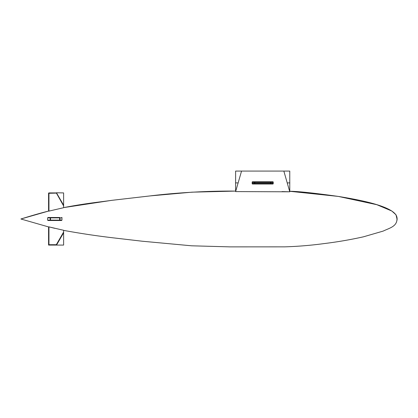 <?xml version="1.0" encoding="UTF-8"?>
<svg xmlns="http://www.w3.org/2000/svg" width="418" height="418" viewBox="0 0 418 418"><rect width="100%" height="100%" fill="white"/><g stroke="black" fill="none" stroke-linecap="round" stroke-linejoin="round"><path stroke-width="0.63" d="M59.638 217.491L48.013 217.491L47.621 217.867L48.013 217.491L47.621 217.867L50.531 217.867L50.531 217.491A0.376 0.371 90 0 0 50.16 217.867L50.16 220.124L47.621 220.124L48.013 220.5L47.621 220.124L48.013 220.5L50.531 220.5L50.531 220.124L50.16 220.124A0.376 0.371 90 0 0 50.531 220.5L59.638 220.5A0.376 0.371 -90 0 0 60.009 220.124L59.638 220.124L59.638 220.5L61.592 220.5L61.953 220.124L61.592 220.5L61.953 220.124L60.009 220.124L60.009 217.867A0.376 0.371 -90 0 0 59.638 217.491L59.638 217.867L61.953 217.867L61.953 220.124L61.592 220.5L59.638 220.5M50.531 217.491L48.013 217.491L47.621 217.867L48.013 217.491L47.621 217.867L47.621 220.124M48.572 245.079L56.305 245.079A0.376 0.376 0 0 0 56.629 244.891L48.572 245.079L48.572 226.843L48.948 226.88L48.572 226.843L48.572 245.079L48.948 244.702L48.948 226.88L63.593 230.271M63.614 245.079L63.614 232.795L63.614 245.079L56.519 245.079L63.614 232.795L63.614 230.276M54.842 228.332L49.125 226.927M61.592 217.491L61.953 217.867L61.963 217.491L61.592 217.491M48.572 211.064C41.163 212.903 31.94 215.547 20.9 218.995L48.572 211.064L48.572 193.288L48.948 193.288L48.948 192.912A0.376 0.376 0 0 0 48.572 193.288L48.572 211.147L48.948 211.111L48.948 193.288L56.629 193.1A0.376 0.376 0 0 0 56.305 192.912L63.614 205.949L63.614 205.201L56.629 193.1M56.305 192.912L48.948 192.912L56.305 192.912M63.614 205.949L63.614 207.715L48.948 211.111M270.519 184.019L252.556 184.019L254.875 184.019L254.875 183.643L254.51 183.643A0.376 0.366 90 0 0 254.875 184.019L270.519 184.019A0.376 0.366 -90 0 0 270.885 183.643L270.519 183.643L270.519 184.019L272.839 184.019A0.392 0.376 0 0 0 273.226 183.643L270.885 183.643L270.885 182.138A0.376 0.366 -90 0 0 270.519 181.762L270.519 182.138L273.226 182.138L273.226 183.643M254.875 181.762A0.376 0.366 90 0 0 254.51 182.138L254.875 182.138L254.875 181.762L252.556 181.762L272.839 181.762A0.392 0.376 -0 0 1 273.226 182.138M272.839 181.762L270.519 181.762M252.556 184.019A0.392 0.376 180 0 1 252.169 183.643L252.169 182.138A0.392 0.376 180 0 1 252.556 181.762M235.621 171.082L241.547 171.082L235.621 171.082L241.547 171.082L235.621 191.596L289.773 191.805L283.848 171.082L235.621 171.082L235.621 191.094C207.584 190.833 176.124 192.745 150.308 195.89L111.653 200.358C98.193 202.275 86.458 203.237 63.614 207.615L111.653 200.358L150.308 195.89L192.029 192.165L235.621 191.094C207.584 190.833 176.124 192.745 150.308 195.89L111.653 200.358C98.193 202.275 86.458 203.237 63.614 207.615M282.072 191.596L289.758 191.799M50.531 220.5L48.013 220.5M63.614 230.375C80.517 233.484 97.514 236.029 114.595 238.004L142.172 241.212L191.564 245.8L230.057 246.876L284.783 246.855C297.992 246.437 311.149 245.34 324.253 243.569C337.645 241.917 350.712 239.666 363.456 236.818L383.222 231.076C389.116 228.176 396.954 226.64 396.99 218.995C398.401 207.156 361.831 200.248 338.298 196.418C313.766 192.985 297.595 191.277 289.773 191.298L338.298 196.418L376.858 204.7L391.802 211.012L396.018 214.784L396.99 218.995C398.401 207.156 361.831 200.248 338.298 196.418C313.766 192.985 297.595 191.277 289.773 191.298L289.773 171.082L283.498 171.082M63.614 205.201L63.614 192.912L63.614 205.201M56.446 192.782L63.614 192.912M273.226 182.891L252.169 182.891M235.527 182.891L238.046 182.891M287.312 182.891L289.867 182.891M63.614 232.042L56.305 244.702L48.948 244.702M59.638 217.867L59.638 220.124L50.531 220.124L50.531 217.867L59.638 217.867M254.875 183.643L254.875 182.138L270.519 182.138L270.519 183.643L254.875 183.643M252.169 182.138L254.51 182.138L254.51 183.643L252.169 183.643M48.572 226.927L20.9 218.995M397.1 220.03L397.1 217.961L397.1 220.03"/></g></svg>
